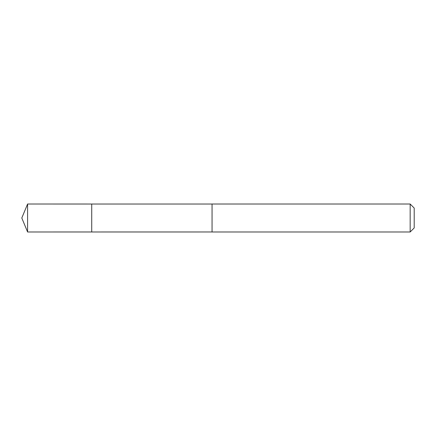<?xml version="1.0" encoding="UTF-8"?>
<svg xmlns="http://www.w3.org/2000/svg" width="436" height="436" viewBox="0 0 436 436"><rect width="100%" height="100%" fill="white"/><g stroke="black" fill="none" stroke-linecap="round" stroke-linejoin="round"><path stroke-width="0.65" d="M91.724 231.979L91.724 204.021L27.593 204.015L27.593 231.985L91.724 231.979L91.724 204.021L212.054 204.021L212.054 231.979L27.593 231.985L21.8 218L27.593 231.985M212.054 213.351L212.054 231.985L410.162 231.985L410.162 204.015L212.054 204.015L212.054 213.351M410.162 204.015L414.2 208.054L414.2 227.946L410.162 231.985M21.8 218L27.593 204.015"/></g></svg>
